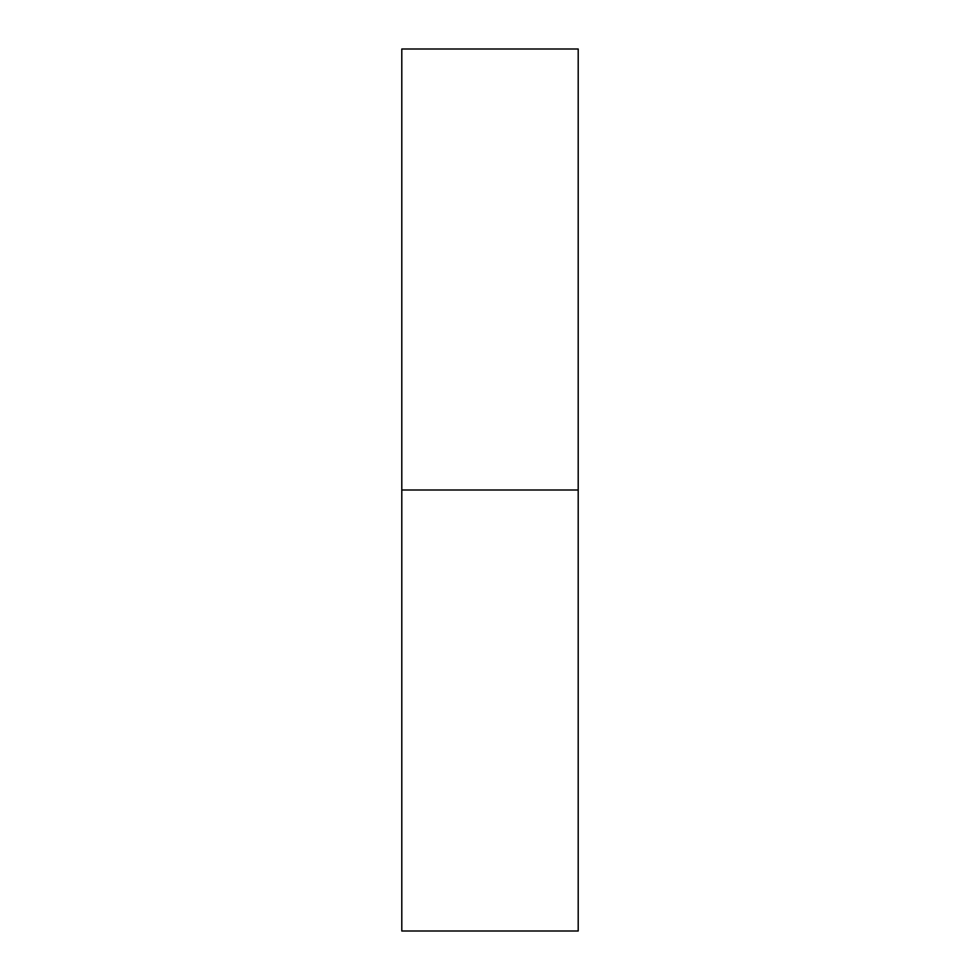 <?xml version="1.0" encoding="UTF-8"?>
<svg xmlns="http://www.w3.org/2000/svg" width="980" height="980" viewBox="0 0 980 980"><rect width="100%" height="100%" fill="white"/><g stroke="black" fill="none" stroke-linecap="round" stroke-linejoin="round"><path stroke-width="1.47" d="M401.8 931L401.8 49L401.8 490L578.2 490L578.2 49L578.2 490L401.8 490L401.8 931L578.2 931L578.2 490L578.2 931M401.8 49L578.2 49"/></g></svg>
